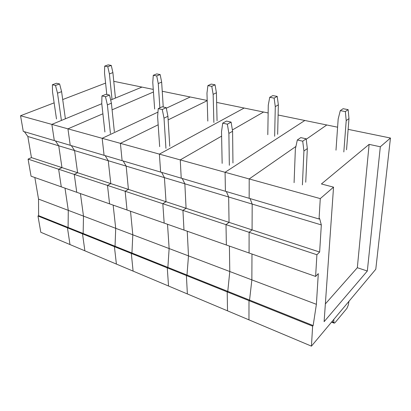 <?xml version="1.0" encoding="UTF-8"?>
<svg xmlns="http://www.w3.org/2000/svg" width="411" height="411" viewBox="0 0 411 411"><rect width="100%" height="100%" fill="white"/><g stroke="black" fill="none" stroke-linecap="round" stroke-linejoin="round"><path stroke-width="0.62" d="M319.049 219.012L320.272 198.605L333.542 187.149L321.412 183.969L369.124 144.369L380.319 146.773L390.45 138.029L375.782 269.251L311.435 346.144L312.632 326.149L313.156 325.553L316.393 304.32L318.299 273.644L315.612 276.439L316.907 254.743L319.64 252.041L321.325 224.909L319.609 218.503L319.049 219.012L249.158 198.308L249.194 178.955L295.92 146.444L249.194 178.955L249.158 198.308L181.225 178.179L180.254 159.894L221.606 136.133L180.254 159.894L181.225 178.179L122.118 160.665L120.397 143.341L158.168 124.785L120.397 143.341L122.118 160.665L70.23 145.289L67.943 128.838L102.894 113.785L67.943 128.838L70.23 145.289L23.268 131.376L20.55 115.738L54.134 102.853M306.21 139.283L326.776 124.98L306.21 139.283M311.435 346.144L248.963 319.856L248.994 300.626L249.554 300.092L251.866 279.886L251.974 254.024L251.866 279.886L249.554 300.092L248.994 300.626L248.963 319.856L187.37 293.942L186.394 275.519L186.99 275.051L188.485 255.878L187.241 231.218L188.485 255.878L186.99 275.051L186.394 275.519L187.37 293.942L133.087 271.101L131.33 253.438L131.946 253.017L132.799 234.789L130.523 211.239L132.799 234.789L131.946 253.017L131.33 253.438L133.087 271.101L84.877 250.818L82.524 233.864L83.15 233.484L83.49 216.119L80.428 193.586L83.49 216.119L83.15 233.484L82.524 233.864L84.877 250.818L40.802 232.272L37.971 215.996L38.608 215.652L38.531 199.088L34.843 177.526M315.612 276.439L249.071 253.001L249.107 232.297L252.077 229.903L252.179 204.077L250.052 198.57L252.179 204.077L252.077 229.903L249.107 232.297L249.071 253.001L183.979 230.068L182.936 210.386L186.085 208.279L184.847 183.794L182.217 178.472L184.847 183.794L186.085 208.279L182.936 210.386L183.979 230.068L127.02 210L125.155 191.259L128.417 189.384L126.172 166.116L123.182 160.978L126.172 166.116L128.417 189.384L125.155 191.259L127.02 210L76.754 192.291L74.268 174.408L77.592 172.733L74.581 150.57L71.334 145.617L74.581 150.57L77.592 172.733L74.268 174.408L76.754 192.291L31.056 176.196L28.087 159.119L31.442 157.613L27.83 136.488L24.403 131.71M320.272 198.605L51.868 124.394L54.309 140.572L51.868 124.394L20.55 115.738M390.45 138.029L348.138 129.357M337.601 127.199L278.108 115.003M312.632 326.149L37.971 215.996M313.156 325.553L38.608 215.652M316.393 304.32L38.531 199.088M316.907 254.743L58.629 169.229L61.285 186.846L58.629 169.229L28.087 159.119M319.64 252.041L31.442 157.613M321.325 224.909L58.737 145.797L61.963 167.611L58.629 169.229L61.963 167.611L58.737 145.797L27.83 136.488M325.358 303.914L357.329 267.715L367.326 271.019L380.319 146.773M367.326 271.019L324.115 321.669L333.542 187.149M357.329 267.715L369.124 144.369M331.949 321.633L333.891 322.394L334.174 323.154L335.011 322.722L346.956 308.307L348.307 305.054L348.97 301.294M333.891 322.394L333.768 319.46M232.379 129.948L263.579 112.023L232.379 129.948M227.53 310.839L227.196 291.887L227.771 291.373L229.79 271.522L229.405 246.071L229.79 271.522L227.771 291.373L227.196 291.887L227.53 310.839M226.363 245.002L226.004 224.647L229.045 222.356L228.66 196.992L226.343 191.547L228.66 196.992L229.045 222.356L226.004 224.647L226.363 245.002M225.413 191.269L225.079 172.286L304.834 120.48L225.079 172.286L225.413 191.269M268.147 112.958L216.633 102.401M168.145 119.884L207.201 100.695L168.145 119.884M168.531 286.015L167.272 267.854L167.873 267.397L169.137 248.552L167.518 224.267L169.137 248.552L167.873 267.397L167.272 267.854L168.531 286.015M164.169 223.086L162.823 203.728L166.018 201.703L164.415 177.634L161.651 172.379L164.415 177.634L166.018 201.703L162.823 203.728L164.169 223.086M160.629 172.075L159.386 154.12L244.165 108.042L159.386 154.12L160.629 172.075M112.095 109.824L153.447 92.007L112.095 109.824M116.395 264.078L114.422 246.657L115.044 246.251L115.712 228.321L113.148 205.115L115.712 228.321L115.044 246.251L114.422 246.657L116.395 264.078M109.578 203.856L107.492 185.407L110.78 183.604L108.252 160.716L105.17 155.641L108.252 160.716L110.78 183.604L107.492 185.407L109.578 203.856M104.086 155.322L102.164 138.302L157.968 112.121L102.164 138.302L104.086 155.322M207.19 100.464L190.231 96.986L166.311 108.206L190.231 96.986L162.237 91.247M62.703 99.56L105.591 83.104M67.461 227.822L69.983 244.55L67.461 227.822L68.092 227.458L68.288 210.36L68.092 227.458L67.461 227.822M65.005 188.151L68.288 210.36L65.005 188.151M58.737 145.797L55.428 140.901L58.737 145.797M51.868 124.394L101.784 103.726L51.868 124.394M153.267 89.408L141.959 87.091L110.682 100.043L141.959 87.091L113.765 81.311M343.822 151.947L346.211 120.598L348.98 118.609L348.138 109.645L343.098 108.704L340.287 110.626L338.171 119.015L335.993 150.169M346.54 149.784L348.98 118.609M346.211 120.598L345.348 111.587L348.138 109.645M345.348 111.587L340.287 110.626M302.409 184.888L303.924 151.017L307.33 148.566L306.154 138.805L300.785 137.608L297.328 139.971L295.365 149.008L294.086 182.659M305.733 182.243L307.33 148.566M303.924 151.017L302.717 141.189L306.154 138.805M302.717 141.189L297.328 139.971M274.651 136.252L275.288 106.613L278.35 104.846L277.214 96.405L272.817 95.588L269.719 97.294L268.27 105.226L267.797 134.7M277.651 134.33L278.35 104.846M275.288 106.613L274.132 98.126L277.214 96.405M274.132 98.126L269.719 97.294M229.338 165.309L228.886 133.4L232.595 131.258L231.1 122.108L226.482 121.081L222.726 123.151L221.519 131.674L222.151 163.383M232.955 162.987L232.595 131.258M228.886 133.4L227.36 124.194L231.1 122.108M227.36 124.194L222.726 123.151M213.869 122.463L213.145 94.355L216.412 92.773L215.061 84.805L211.192 84.08L207.894 85.611L206.969 93.138L207.817 121.091M217.059 120.742L216.412 92.773M213.145 94.355L211.778 86.341L215.061 84.805M211.778 86.341L207.894 85.611M165.941 148.32L164.015 118.173L167.924 116.277L166.203 107.672L162.191 106.778L158.24 108.612L157.613 116.667L159.674 146.64M169.748 146.265L167.924 116.277M164.015 118.173L162.268 109.516L166.203 107.672M162.268 109.516L158.24 108.612M159.874 107.852L158.256 83.531L161.651 82.108L160.146 74.55L156.714 73.913L153.282 75.29L152.774 82.452L154.649 109.023M163.244 107.014L161.651 82.108M158.256 83.531L156.725 75.937L160.146 74.55M156.725 75.937L153.282 75.29M110.42 133.441L107.384 104.877L111.412 103.187L109.532 95.064L106.012 94.283L101.949 95.917L101.764 103.557L104.903 131.962M114.34 131.607L111.412 103.187M107.384 104.877L105.478 96.713L109.532 95.064M105.478 96.713L101.949 95.917M112.018 99.354L109.408 73.898L112.897 72.603L111.273 65.426L108.206 64.856L104.692 66.109L104.517 72.932L106.798 94.458M115.424 97.941L112.897 72.603M109.408 73.898L107.764 66.69L111.273 65.426M107.764 66.69L104.692 66.109M61.393 120.305L57.514 93.169L61.599 91.653L59.616 83.962L56.497 83.269L52.377 84.738L52.541 92.002L56.497 118.99M65.375 118.656L61.599 91.653M57.514 93.169L55.495 85.442L59.616 83.962M55.495 85.442L52.377 84.738M331.538 322.126L334.174 323.154"/></g></svg>
